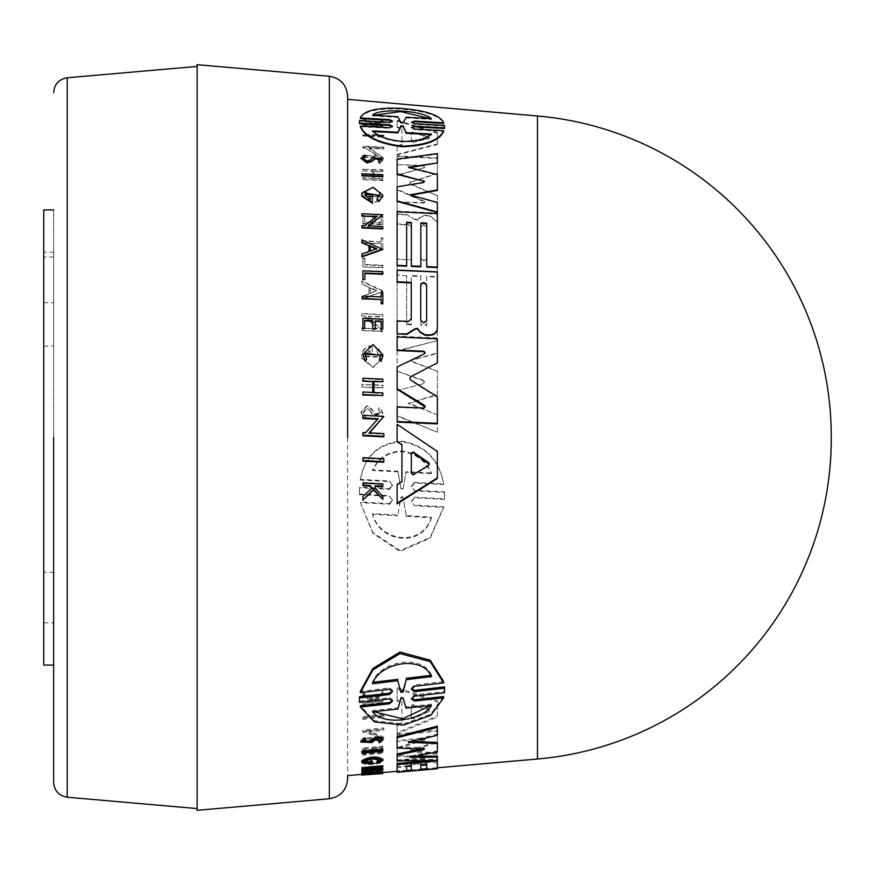 <?xml version="1.0" encoding="UTF-8"?>
<svg xmlns="http://www.w3.org/2000/svg" width="875" height="875" viewBox="0 0 875 875"><rect width="100%" height="100%" fill="white"/><g stroke="black" fill="none" stroke-linecap="round" stroke-linejoin="round"><path stroke-width="0.66" stroke-dasharray="4.38 3.28" d="M347.648 437.5L347.648 775.633M53.648 437.5L53.648 782.436L53.648 437.5M362.895 457.702L362.895 458.303L383.841 459.408L383.841 462.23M362.895 461.114L362.895 460.523M364.864 273L364.864 279.858M362.895 270.812L382.812 272.18L382.812 274.28M362.895 296.122L381.128 297.423M381.128 292.48L382.812 293.048L382.812 303.855M379.356 360.27L380.953 354.977M364.952 354.244L366.702 359.888M362.895 354.67L373.067 345.078L383.009 355.578M362.895 496.541L371.788 488.064M362.895 485.702L362.895 485.078M362.895 482.847L362.895 483.481L382.812 484.586L382.812 486.817M375.123 488.786L382.812 497.088L382.812 499.986M362.895 500.172L362.895 499.516M364.656 320.403L364.656 328.727M362.895 318.27L382.812 319.659L382.812 329.536M375.189 320.873L375.189 329.197M362.895 381.227L362.895 378.744L382.812 379.673L382.812 382.156M373.942 393.05L382.812 393.466L382.812 396.014M362.895 391.989L372.761 392.995M362.895 432.545L362.895 433.114L365.619 433.256L378.066 418.72M362.895 418.534L362.895 417.977M362.895 415.341L383.841 416.916M369.589 432.884L369.108 433.431L383.841 434.175L383.841 436.866M362.895 435.816L362.895 435.236M401.931 482.114L397.119 485.067L397.119 484.433M397.119 441.689L397.119 441.109M397.119 424.331L437.369 452.025L437.369 478.483M397.119 503.869L397.119 503.202M361.867 196.306L361.867 193.419L373.177 187.841L382.889 195.814M376.884 199.719L379.652 195.147M364.919 194.48L370.191 200.375M370.191 196.372L372.291 196.984L372.291 203.077M363.18 158.441L366.92 161.525L370.005 160.661L373.264 157.894L382.812 160.223M378.492 161.722L380.341 159.556M360.905 158.878L365.006 155.553L365.728 156.909M361.867 173.731L382.812 175.252L382.812 176.827M397.119 211.816L437.369 214.134L437.369 267.575M420.831 222.852L420.831 266.853M406.634 222.217L406.634 266.23M410.725 195.212L437.369 202.934L437.369 212.483M397.119 211.695L437.369 213.511L437.369 195.803L410.692 184.363L409.741 183.214L410.692 182.164L437.369 173.688L437.369 158.517L397.173 156.45L397.13 164.631L423.828 165.977L424.452 167.617L397.13 175.602L397.13 189.853L425.173 202.191L423.828 203.109L397.119 201.895L397.119 211.695L397.119 200.867M397.119 186.856L423.38 182.995L424.419 182.087L423.38 181.07M397.119 159.152L397.119 159.709L437.369 154.142L437.369 163.494M409.73 167.584L408.373 167.792L437.369 175.153L437.369 190.455M359.417 122.456L359.505 121.22L389.473 122.938L392.536 121.767L392.536 121.111M360.347 118.573C363.814 111.322 377.038 108.15 400.028 109.047C425.513 111.048 440.059 115.85 443.658 123.462M411.469 122.205L414.531 124.37L444.5 126.109L444.588 127.302M411.458 127.433L414.542 129.697L443.658 131.316M360.347 126.7L389.452 128.308L392.547 126.372M361.867 225.597L364.591 226.22L376.403 216.727M361.867 213.752L382.812 215.195M368.703 225.903L382.812 227.03L382.812 228.878M361.867 242.736L361.867 240.341L382.791 249.495M361.867 256.966L361.867 254.494L369.02 251.934M397.119 282.286L397.119 321.42L408.417 321.923L411.25 319.364M397.119 265.814L397.119 270.605L437.369 272.366L437.369 328.191M397.13 366.964L424.452 354.298L425.152 352.877M397.119 336.984L437.369 339.303L437.369 363.42M410.692 377.212L409.741 378.842L410.692 380.57L437.369 397.327L437.369 423.894M397.13 407.422L423.828 408.614L425.152 406.93M392.547 701.083L392.547 699.825L389.452 697.703L359.505 701.072L359.428 699.541M392.536 691.567L392.536 690.255L389.473 687.925L360.347 691.316M443.658 681.548L414.542 684.983L411.469 688.056L411.469 689.369M444.588 689.205L444.511 691.48L414.542 694.87L411.458 697.703L411.458 698.972M443.658 696.555L430.806 714.131L403.594 723.931L374.511 720.748L360.347 705.775M382.812 749.219L382.812 750.138L361.867 752.095L361.867 751.188M382.812 739.036L379.367 741.705L378.492 740.764L380.341 739.277L374.948 739.003L371.93 741.475L360.916 740.95M365.728 738.73L363.18 740.72L363.18 741.825M382.791 771.684L361.867 774.091L369.02 773.139L361.867 772.658M371.842 768.217L377.038 766.741L361.867 767.627M382.812 765.756L368.08 769.814L373.953 769.289M382.812 768.502L361.867 770.361M372.291 760.922L372.291 763.142L361.867 761.786L361.867 762.814M361.867 761.677L361.867 760.638M382.889 759.303L378.908 761.95L376.884 761.458M379.422 760.134L379.652 759.598C374.653 757.225 369.742 757.673 364.919 760.944L364.919 761.972M370.191 762.147L370.191 761.108M420.831 770.175L420.831 769.18L411.359 770.011L411.359 771.006M411.359 764.816L411.359 765.822L411.359 764.816L406.634 765.242L406.634 766.248L406.634 765.242M406.634 771.411L406.634 770.427L397.119 771.258L406.634 770.47M397.119 764.509L397.119 763.492M430.117 760.528L437.369 759.883L437.369 767.725L426.738 768.666L437.369 767.78L437.369 762.059L429.538 761.195L417.528 763.525L406.459 763.263L397.119 764.094L397.119 766.577L411.25 765.789L411.25 769.792L397.119 771.039L397.119 772.297M426.738 763.448L426.738 764.455L426.738 763.448L420.831 763.973L420.831 764.98L420.831 763.973M397.119 737.789L397.119 736.684M437.369 726.13L437.369 734.202L408.373 741.223L412.245 741.409M437.369 742.438L437.369 750.859L409.566 756.208L415.078 756.208M437.369 756.142L437.369 759.38L397.119 759.894L397.119 760.922M397.119 755.038L397.119 753.998M423.336 748.727L424.419 748.092L423.38 747.666L397.119 746.966L397.119 748.037M382.812 772.548L361.867 774.386M411.359 770.055L420.831 769.223M425.173 738.402L424.452 740.108L425.173 739.495L423.828 739.003L423.828 737.909L425.173 738.402L425.173 739.495M425.173 757.181L423.828 757.663L423.828 758.691L425.173 758.209L424.452 757.947L424.452 756.919L425.173 757.181L425.173 758.209M424.419 748.092L424.419 749.153M379.652 759.598L379.652 760.627M378.908 761.95L378.908 762.978M380.341 739.277L380.341 740.381M379.367 741.705L379.367 742.798M380.953 759.992C375.714 763.263 370.387 763.744 364.952 761.447L366.702 759.839L366.702 760.878L364.952 762.475C370.377 764.772 375.703 764.28 380.953 761.02L379.356 759.773L379.356 758.734L380.953 759.992L380.953 761.02M364.952 761.447L364.952 762.475M366.702 759.839L365.094 759.598L362.895 761.633C362.206 765.188 383.906 763.175 383.009 759.806L383.009 760.834L380.997 759.248L379.356 759.773M362.895 761.633L362.895 762.661C362.206 766.216 383.906 764.203 383.009 760.834M383.009 759.806L380.997 758.209L380.997 759.248M444.511 691.48L444.511 692.77M397.119 270.605L437.369 272.366L437.369 222.25L429.538 215.895L424.955 215.698L420.098 217.514L417.528 220.128L414.892 219.537L406.459 214.375L397.119 213.959L397.119 223.989L408.417 224.492L411.25 227.336L411.25 259.798L397.119 259.186L411.25 259.798M414.892 219.537L406.459 214.375M365.006 155.553L365.006 154.995M366.92 406.339L360.905 412.672L365.006 419.223L360.905 412.125L366.92 405.792L371.93 408.964L374.948 414.116L380.33 412.573L378.492 409.467L380.33 413.12L374.948 414.673L371.93 409.511L366.92 406.339M365.006 419.223L365.728 416.861L363.18 412.781L366.92 408.833L370.005 410.747L366.92 408.286L363.18 412.234L365.728 416.303L365.006 418.666M402.008 441.656C378.645 443.494 364.755 456.291 360.347 480.025L360.347 479.402L389.452 480.998L392.547 485.669L389.452 489.398L359.505 487.714L359.505 494.627L389.473 496.344L392.536 500.478L389.473 504.306L360.347 502.6L372.87 533.258L400.028 551.414L430.216 538.125L443.658 507.489L414.542 505.772L411.469 501.583L414.531 497.777L444.5 499.505L444.511 492.516L414.542 490.809L411.458 486.73L414.542 483.011L443.658 484.63C439.556 460.425 425.677 446.097 402.008 441.656M443.658 484.63L443.658 483.995C439.545 459.812 425.666 445.506 402.008 441.077C378.656 442.903 364.766 455.678 360.347 479.402M414.553 483.011L414.553 482.388L443.658 483.995M414.542 497.777L411.469 500.927L414.531 505.772M428.717 711.627L429.373 710.795L428.717 710.095L413.175 705.841L411.337 706.858L411.337 718.2L413.175 718.714L428.717 711.627L428.717 710.423L413.175 717.544L411.337 717.019L411.337 718.2M411.337 706.858L411.337 705.622L413.175 704.605L428.717 708.892L429.373 710.795M429.373 709.592L428.717 710.423M426.628 320.808L423.664 323.488L420.711 320.042M400.805 122.445L402.008 123.659L403.211 122.577M373.286 131.512L372.564 131.48C378.656 137.222 388.467 140.722 402.008 141.98C415.822 142.045 425.633 139.606 431.452 134.662L431.452 134.05M420.711 257.644L420.711 227.139L423.664 224.952L426.628 227.402L423.664 224.448L420.711 226.636L420.711 257.644C422.68 260.958 424.659 261.045 426.628 257.906L426.628 226.898M413.175 131.994L411.337 132.442L411.337 141.116L413.175 141.816L428.717 138.195L428.717 137.036L413.175 131.994L413.175 132.617L428.717 137.648L428.717 138.797L413.175 142.406L411.337 141.116M411.337 132.442L411.337 133.066L413.175 132.617M411.337 473.812L413.175 475.278L428.717 465.97L429.373 464.056M403.211 497.908L402.008 496.409L400.805 497.777L397.83 515.091L372.564 513.57C379.159 541.789 422.231 547.859 431.452 517.125L406.175 515.594L403.211 497.908L402.008 497.055L400.805 498.422L397.83 515.091M397.939 471.231L397.939 471.844L372.564 470.477C378.656 458.172 388.467 451.894 402.008 451.653C415.822 453.48 425.633 460.819 431.452 473.659L431.452 473.036C425.644 460.217 415.822 452.889 402.008 451.062C388.522 451.27 378.711 457.537 372.564 469.864L397.939 471.231L400.947 488.556L401.866 489.42L403.167 488.327L406.077 471.669L431.452 473.036M197.138 66.412L197.138 808.587L197.138 66.412M53.648 209.902L53.648 665.098L53.648 209.902M43.75 572.272L43.75 622.792L43.75 572.272L53.648 572.272L53.648 622.792L53.648 572.272M43.75 622.792L53.648 622.792M43.75 252.208L43.75 302.728L43.75 252.208L53.648 252.208L53.648 302.728L53.648 252.208M43.75 302.728L53.648 302.728M43.75 257.009L43.75 346.073L43.75 257.009L53.648 257.009L53.648 346.073L53.648 257.009M43.75 346.073L53.648 346.073M424.452 739.014L397.13 747.677L397.13 755.158L424.452 756.919M423.828 757.663L397.119 760.08L397.119 763.306L437.369 759.697L437.369 753.277L409.741 750.433L409.741 751.494L410.692 751.975L410.692 749.766L437.369 741.486L437.369 730.089L397.173 733.983L397.13 740.436L423.828 737.909M401.931 701.312L401.931 722.433L397.119 724.467L397.119 732.681L437.369 715.991L437.369 700.831L397.119 687.63L397.119 699.847L401.931 701.312L401.931 723.592L397.119 725.616L397.119 724.467M362.895 731.347L365.619 731.073L378.066 736.706L362.895 738.194L362.895 739.386L383.841 737.33L369.108 730.723L383.841 729.236L383.841 727.902L362.895 730.013L362.895 732.484L365.619 732.211L378.066 737.822L378.066 736.706M382.812 752.227L382.812 751.352L373.942 752.183L373.942 748.005L382.812 747.163L382.812 746.178L362.895 748.07L362.895 749.055L372.761 748.114L372.761 752.292L362.895 753.211L362.895 754.086L382.812 752.227L382.812 753.288L382.812 752.412L373.942 753.244L373.942 752.183M372.75 767.069L372.75 768.578L364.656 769.3L364.656 767.791L362.895 767.955L362.895 769.814L382.812 768.042L382.812 766.172L381.128 766.325L381.128 767.834L375.189 768.359L375.189 766.85L372.75 767.069L372.75 768.086L375.189 767.867L375.189 769.366L381.128 768.841L381.128 767.331L382.812 767.189L382.812 769.059L382.812 768.042M362.895 694.706L372.105 699.672L369.95 701.28L362.895 702.067L362.895 703.456L382.812 701.247L382.812 699.847L375.123 700.7L375.123 699.191L382.812 693.252L382.812 691.327L373.494 698.611L362.895 692.748L362.895 696.008L362.895 694.05L373.494 699.891L382.812 692.639L382.812 694.553L375.123 700.47L375.123 701.969L382.812 701.116L382.812 702.505L382.812 701.247M380.997 758.209L379.356 758.734M362.895 772.647L382.812 771.542L382.812 770.405L362.895 772.647L362.895 773.872L381.128 772.264L381.128 771.269M362.895 718.222L383.841 716.012L383.841 714.438L362.895 716.647L362.895 719.414L383.841 717.205L383.841 714.438M397.13 164.631L423.828 165.43L424.452 167.07L425.173 166.348L424.452 167.617L397.13 175.066L397.13 189.328L424.452 201.283M406.459 214.889L397.119 214.463L397.119 224.492L408.417 224.995M397.119 146.344L397.119 154.93L437.369 144.484L437.369 133.197L397.119 121.002L397.119 127.586L401.931 129.073L401.931 145.141L397.119 146.344L397.119 145.775L397.119 154.372L437.369 143.894L437.369 144.484M383.841 158.255L369.108 148.356L383.841 149.089L383.841 147.733L362.895 146.672L362.895 148.039L365.619 148.181L378.066 156.516L362.895 155.772L362.895 157.227L383.841 158.255L369.108 147.777L383.841 148.52L383.841 149.089M382.812 171.861L382.812 170.308L362.895 169.367L362.895 170.92L372.761 171.391L372.761 178.522L362.895 178.062L362.895 179.67L382.812 180.6L382.812 178.992L373.942 178.577L373.942 171.445L382.812 171.861L382.812 169.772L362.895 169.367M382.812 122.172L382.812 121.177L373.494 123.987L362.895 119.58L362.895 120.597L372.105 124.425L369.95 125.114L362.895 124.72L362.895 125.562L382.812 126.667L382.812 125.836L375.123 125.409L375.123 124.523L382.812 122.172L382.812 121.516L375.123 123.889L375.123 124.775L382.812 125.202L382.812 126.667M366.702 192.773L365.094 191.789L362.895 196.197L373.067 204.028L383.009 197.116L380.997 192.686L379.356 193.495L380.953 197.017L364.952 196.295L366.702 192.773L365.094 191.264L362.895 195.683L373.067 203.514L383.009 196.602L380.997 192.686M382.812 247.909L382.812 238.241L381.128 238.164L381.128 241.872L362.895 241.073L362.895 243.009L381.128 243.808L381.128 247.844L382.812 247.909L381.128 247.341L381.128 243.808M382.812 265.705L364.864 264.917L364.864 258.738L362.895 258.65L362.895 266.897L382.812 267.772L382.812 265.202L364.864 264.414L364.864 258.738M383.841 137.08L383.841 135.844L362.895 134.728L362.895 135.975L383.841 137.08L383.841 135.242L362.895 134.137L362.895 134.728M397.119 391.136L397.119 416.117L437.369 432.228L437.369 414.805L408.373 403.473L437.369 394.909L437.369 371.186L409.566 360.872L437.369 353.413L437.369 340.637L397.119 351.214L397.119 371.131L423.38 380.789L424.419 382.32L423.38 383.764L397.119 390.6L397.119 415.559L437.369 432.228M397.119 333.933L397.119 336.689L437.369 338.494L437.369 277.189L426.738 276.73L426.738 325.434L420.831 325.172L420.831 276.467L411.359 276.052L411.359 324.756L406.634 324.538L406.634 275.844L397.119 274.936L397.119 336.175L437.369 337.98L437.369 276.697L426.738 276.227L426.738 324.931L420.831 324.669L420.831 275.975L411.359 275.559L411.359 324.756M372.291 346.27C366.712 346.434 363.234 349.158 361.867 354.408L361.867 358.444L373.177 367.719L382.889 357.383L378.908 348.884L376.884 351.323L379.652 357.23L364.919 356.562L370.191 349.716L370.191 354.495L372.291 354.594L372.291 345.756L372.291 354.08L370.191 353.981L370.191 349.202L364.919 356.048L379.652 356.716L376.884 351.323M364.591 316.159L377.038 329.011L361.867 328.333L361.867 330.619L382.812 331.548L368.08 316.312L382.812 316.969L382.812 314.748L361.867 313.83L361.867 316.039L364.591 315.656L377.038 328.497L361.867 328.333M361.867 296.822L361.867 299.502L382.791 291.32L361.867 281.444L361.867 284.058L369.02 287.427L369.02 294.022L361.867 296.33L361.867 299.009L382.791 291.32M370.005 410.747L373.264 416.106L382.812 413.241L379.367 407.641L378.492 410.014M382.812 388.03L382.812 385.547L361.867 384.562L361.867 387.045L382.812 388.03L382.812 385.011L361.867 384.562M360.347 480.025L389.452 481.622M364.656 215.983L362.895 215.906L362.895 223.902L382.812 224.788L382.812 216.792L381.128 216.716L381.128 223.027L375.189 222.764L375.189 216.453L372.75 216.344L372.75 222.655L364.656 222.294L364.656 215.48L364.656 221.791L372.75 222.152L372.75 215.841L375.189 215.95L375.189 222.261L381.128 222.523L381.128 216.213L382.812 216.289L382.812 224.788M397.13 755.158L397.13 756.197L424.452 757.947M397.13 747.677L397.13 756.197M424.452 740.108L397.13 748.748M397.13 740.436L397.13 741.541L423.828 739.003M397.173 733.983L397.13 741.541M437.369 730.089L437.369 731.205L397.173 735.098M437.369 741.486L437.369 731.205M410.692 749.766L410.692 750.827L437.369 742.569M410.692 750.827L410.692 751.975L437.369 754.316L437.369 753.277M437.369 759.697L437.369 754.316M397.119 763.306L397.119 764.323L437.369 760.714M397.119 760.08L397.119 764.323M423.828 758.691L397.119 761.108M409.566 756.208L409.566 757.236M437.369 750.859L437.369 751.909M408.373 741.223L408.373 742.317M437.369 734.202L437.369 735.306M397.119 766.577L397.119 765.111L406.459 764.28L417.528 764.542L429.538 762.202L437.369 763.077L437.369 762.059M397.119 764.094L397.119 765.111M406.459 763.263L406.459 764.28M414.892 763.645L414.892 764.652M424.955 761.6L424.955 762.617M437.369 767.78L437.369 763.077M411.25 769.792L411.25 770.788L397.119 772.034M411.25 765.789L411.25 770.788M411.25 766.795L408.417 766.577L408.417 765.57M397.119 767.583L408.417 766.577M426.738 768.666L426.738 769.65M437.369 767.725L437.369 768.72M397.119 771.258L397.119 772.253M401.931 722.433L401.931 723.592M397.119 699.847L397.119 701.116L401.931 702.57M397.119 687.63L397.119 701.116M437.369 700.831L437.369 702.078L397.119 688.953M437.369 715.991L437.369 702.078M397.119 732.681L397.119 733.808L437.369 717.172M397.119 725.616L397.119 733.808M372.291 763.142L372.291 764.17M365.619 731.073L365.619 732.211M362.895 730.013L362.895 732.484M383.841 727.902L383.841 729.05L362.895 731.161M369.108 730.723L369.108 731.861L383.841 730.384M383.841 737.33L383.841 738.445L369.108 731.861M362.895 739.386L362.895 740.491L383.841 738.445M362.895 738.194L362.895 740.491M378.066 737.822L362.895 739.309M361.867 769.103L361.867 768.097M377.038 766.741L377.038 767.758M361.867 770.722L361.867 771.728M382.812 768.863L382.812 769.869M368.08 769.814L368.08 770.82M361.867 772.942L361.867 773.938M361.867 774.091L361.867 775.086M382.812 751.352L382.812 752.412M362.895 754.086L362.895 755.136L382.812 753.288M362.895 753.211L362.895 755.136M372.761 752.292L372.761 753.353L362.895 754.272M372.761 748.114L372.761 753.353M362.895 749.055L362.895 750.127L372.761 749.186M362.895 748.07L362.895 750.127M382.812 746.178L382.812 747.25L362.895 749.142M373.942 748.005L373.942 749.077L382.812 748.234M373.942 753.244L373.942 749.077M364.656 769.3L364.656 770.306L372.75 769.584L372.75 768.086M372.75 768.578L372.75 769.584M375.189 766.85L375.189 767.867M375.189 768.359L375.189 769.366M381.128 767.834L381.128 768.841M381.128 766.325L381.128 767.331M382.812 766.172L382.812 767.189M362.895 769.814L362.895 770.82L382.812 769.059M362.895 767.955L362.895 770.82M364.656 767.791L364.656 768.808L362.895 768.961M364.656 770.306L364.656 768.808M369.95 701.28L369.95 702.548L372.105 700.941L362.895 696.008M372.105 699.672L372.105 700.941M362.895 692.748L362.895 694.05M373.494 698.611L373.494 699.891M382.812 691.327L382.812 692.639M382.812 693.252L382.812 694.553M375.123 699.191L375.123 700.47M375.123 700.7L375.123 701.969M382.812 699.847L382.812 701.116M362.895 703.456L362.895 704.714L382.812 702.505M362.895 702.067L362.895 704.714M369.95 702.548L362.895 703.336M365.094 759.598L365.094 760.638L366.702 760.878M365.094 760.638L362.895 762.661M362.895 772.877L362.895 773.872M381.128 771.039L381.128 772.045L362.895 773.642M381.128 770.558L381.128 772.045M382.812 770.405L382.812 771.411L381.128 771.553M381.128 771.684L381.128 772.68L382.812 772.538L382.812 773.511L364.864 775.086L362.895 775.075L362.895 774.08M364.864 773.905L364.864 774.9M364.864 774.091L364.864 775.086M362.895 774.287L362.895 774.977M361.867 753.167L361.867 752.095M382.812 750.138L382.812 751.198M383.841 716.012L383.841 717.205M362.895 716.647L362.895 719.414M383.841 715.63L362.895 717.85M359.505 701.072L359.505 702.341M397.119 258.683L397.119 270.102L437.369 272.366L437.369 221.747L429.538 215.392L424.955 215.184L420.098 217.011L417.528 220.128M359.505 120.575L359.505 121.22M444.5 126.109L444.5 125.453M408.373 167.792L408.373 167.245M437.369 154.142L437.369 153.573M397.119 201.895L423.828 202.595L425.141 201.895L424.452 200.769M397.173 156.45L397.13 164.084M437.369 158.517L437.369 157.959L397.173 155.881M437.369 173.688L437.369 157.959M410.692 182.164L437.369 173.141M410.692 181.639L409.741 182.689L410.692 184.363M437.369 195.803L410.692 183.838M437.369 213.511L437.369 195.278M397.119 211.192L437.369 212.997M411.25 227.336L411.25 259.306M411.25 226.833L408.417 224.492M414.892 219.034L417.528 219.614M397.119 154.93L397.119 154.372M401.931 145.141L401.931 144.561L397.119 145.775M401.931 129.073L401.931 144.561M397.119 127.586L397.119 126.952L401.931 128.45M397.119 121.002L397.119 126.952M437.369 133.197L437.369 132.573L397.119 120.345M437.369 143.894L437.369 132.573M369.108 148.356L369.108 147.777M362.895 157.227L383.841 157.697M362.895 155.772L362.895 156.68M378.066 156.516L378.066 155.958L362.895 155.214M365.619 148.181L378.066 155.958M362.895 148.039L362.895 147.47L365.619 147.602M362.895 146.672L362.895 147.47M383.841 147.733L383.841 147.153L362.895 146.103M383.841 148.52L383.841 147.153M373.942 171.445L382.812 171.325M373.942 178.577L373.942 170.909M382.812 178.992L373.942 178.052M382.812 180.6L382.812 178.456M362.895 179.67L382.812 180.075M362.895 178.062L362.895 179.145M372.761 178.522L362.895 177.527M372.761 171.391L372.761 177.997M362.895 170.92L372.761 170.855M362.895 168.82L362.895 170.384M373.494 123.987L373.494 123.353L382.812 120.52L382.812 121.516M382.812 121.177L382.812 120.52M375.123 124.523L375.123 123.889M375.123 125.409L375.123 124.775M382.812 125.836L382.812 125.202M362.895 125.562L362.895 124.939L382.812 126.044M369.95 125.114L369.95 124.48L362.895 124.097M372.105 124.425L372.105 123.791L369.95 124.48M362.895 120.597L362.895 119.941L372.105 123.791M373.494 123.353L362.895 118.923M366.702 192.259L364.952 195.781L380.953 196.503L379.356 193.495M380.997 192.172L379.356 192.981M381.128 238.164L382.812 237.738L382.812 247.417M362.895 243.009L381.128 243.305M362.895 241.073L362.895 242.506M381.128 241.872L362.895 240.57M381.128 237.661L381.128 241.369M382.812 267.772L382.812 265.202M362.895 266.897L382.812 267.28M362.895 258.65L362.895 266.405M364.864 258.234L362.895 258.158M383.841 135.844L383.841 135.242M362.895 135.975L362.895 135.384L383.841 136.489M362.895 134.137L362.895 135.384M437.369 452.025L437.369 451.434M365.619 433.256L365.619 432.688M383.841 434.175L383.841 433.595M369.108 433.431L369.108 432.863M372.105 488.403L372.105 487.769M382.812 497.088L382.812 496.431M375.123 486.391L375.123 485.756M382.812 484.586L382.812 483.952M383.841 459.408L383.841 458.806M397.119 416.117L397.119 415.559M423.38 383.764L397.119 390.6M423.38 383.228L424.419 381.795L423.38 380.789M397.119 371.131L423.38 380.264M397.119 351.214L397.119 370.606M437.369 340.637L397.119 350.7M437.369 353.413L437.369 340.123M409.566 360.872L437.369 352.898M437.369 371.186L409.566 360.358M437.369 394.909L437.369 370.661M408.373 403.473L437.369 394.373M437.369 414.805L408.373 402.938M437.369 431.659L437.369 414.247M406.634 275.844L397.119 274.936M406.634 324.538L406.634 275.352M411.359 324.242L406.634 324.034M361.867 358.444L361.867 353.894C363.234 348.644 366.702 345.931 372.291 345.756M378.908 348.884L376.884 350.809M361.867 357.93L373.177 367.194L382.889 356.869L378.908 348.37M361.867 316.039L364.591 315.656M361.867 313.83L361.867 315.536M382.812 314.748L361.867 313.327M382.812 316.969L382.812 314.256M368.08 316.312L382.812 316.466M382.812 331.548L368.08 315.809M361.867 330.619L382.812 331.045M361.867 327.819L361.867 330.105M369.02 294.022L361.867 296.33M369.02 287.427L369.02 293.53M361.867 284.058L369.02 286.923M361.867 281.444L361.867 283.555M382.791 290.828L361.867 280.952M365.728 416.303L365.728 416.861M379.367 407.641L378.492 409.467M370.005 410.2L373.264 415.548L382.812 412.694L379.367 407.094M361.867 387.045L382.812 387.494M361.867 384.027L361.867 386.509M359.505 494.627L359.505 487.714M389.452 489.398L389.452 488.764L359.505 487.08M389.452 488.764L392.547 485.034L389.452 480.998M414.542 482.388L411.458 486.095L414.542 490.809M444.511 492.516L444.511 491.87L414.542 490.175M444.5 499.505L444.511 491.87M414.542 497.131L444.5 498.848M443.658 507.489L443.658 506.822L414.542 505.105M360.347 502.6L372.881 532.547L400.039 550.648L430.205 537.414L443.658 506.822M389.473 504.306L389.473 503.639L360.347 501.944M389.473 503.639L392.536 499.822L389.473 496.344M359.505 493.981L389.473 495.688M362.895 223.902L362.895 215.403L364.656 215.48M362.895 223.398L382.812 224.284M426.628 765.308L420.711 765.833L420.711 769.858L426.628 769.333L426.628 764.302L426.628 769.333M428.717 138.195L428.717 137.036L428.717 138.195M376.666 290.555L370.234 287.503L370.234 293.059L376.666 290.555L370.234 293.552L370.234 287.503M197.138 810.316L197.138 64.684M420.711 769.858L420.711 765.833M420.711 764.827L426.628 764.302M426.628 768.337L420.711 768.863M411.337 717.019L411.337 705.622M370.234 773.544L370.234 772.548L370.234 773.544M370.234 772.997L376.666 772.22L376.666 773.216M376.666 772.22L370.234 772.548M372.564 683.736L372.564 682.38L373.45 682.27M430.577 675.358L431.452 675.248L431.452 676.627M431.452 675.248C422.253 652.98 379.137 661.281 372.564 682.38M397.939 709.034L397.939 707.809L372.564 710.555L372.564 711.78M403.189 698.337L406.077 706.934L431.452 704.178L431.452 705.414M406.077 706.934L406.077 708.159M403.189 697.058L400.827 697.331L400.827 698.6M397.939 707.809L400.827 697.331M420.711 284.998L420.711 320.545M370.234 251.508L376.666 248.73M376.666 249.222L376.042 248.948M372.564 115.194L372.564 115.872L397.83 117.403L397.83 116.714M400.805 123.091L397.83 117.403M406.175 117.217L403.211 123.233M406.175 117.906L431.452 119.438L431.452 118.748M431.452 119.438L430.314 118.683M373.636 115.259L372.564 115.872M372.564 131.48L372.564 130.867M431.452 134.662L430.697 134.619M426.628 227.402L426.628 257.906M426.628 258.409C424.659 261.538 422.691 261.45 420.711 258.147M411.337 141.706L411.337 133.066M411.337 453.775L411.337 453.184M370.234 287.995L376.666 291.047M372.564 513.57L372.564 514.248L397.83 515.769M406.175 515.594L403.211 498.564M406.175 516.272L431.452 517.814L431.452 517.125M431.452 517.814C422.253 548.603 379.137 542.533 372.564 514.248M372.564 470.477L372.564 469.864M431.452 473.659L406.077 472.281L406.077 471.669M403.189 488.108L406.077 472.281M403.189 488.753L400.827 488.622L400.827 487.977M397.939 471.844L400.827 488.622M43.75 665.098L43.75 209.902M329.339 798.744L329.339 76.256M67.2 797.223L67.2 77.777M423.38 747.666L423.38 748.716M374.948 739.003L374.948 740.108M389.452 697.703L389.452 698.983M389.473 687.925L389.473 689.248M414.553 129.697L414.553 129.073M414.542 124.37L414.542 123.725M370.005 160.661L370.005 160.114M413.175 475.278L413.175 474.666M537.48 759.008L537.48 115.992M417.528 764.542L417.528 763.525M420.098 762.595L420.098 763.612M429.538 761.195L429.538 762.202M371.93 741.475L371.93 742.569M414.542 696.15L414.542 694.87M414.542 686.317L414.542 684.983M423.828 408.067L423.828 408.614M389.452 127.684L389.452 128.308M389.473 122.292L389.473 122.938M423.828 165.43L423.828 165.977M373.264 157.894L373.264 157.347M371.93 409.511L371.93 408.964M374.948 414.673L374.948 414.116M373.264 416.106L373.264 415.548M413.175 704.605L413.175 705.841M428.717 708.892L428.717 710.095M413.175 717.544L413.175 718.714M413.175 142.406L413.175 141.816M428.717 465.97L428.717 465.358M400.805 497.777L400.805 498.422M360.905 412.672L360.905 412.125M411.469 501.583L411.469 500.927M831.25 438.605L831.25 436.395M425.173 407.203L425.173 406.656M380.341 413.12L380.341 412.573M382.812 413.241L382.812 412.694M363.18 412.781L363.18 412.234M359.417 491.138L359.417 490.503M392.547 485.669L392.547 485.034M411.458 486.73L411.458 486.095M444.588 495.994L444.588 495.337M392.536 500.478L392.536 499.822M429.373 138.25L429.373 137.648"/><path stroke-width="1.31" d="M347.648 437.5L347.648 96.239L347.648 437.5M53.648 437.5L53.648 782.436L53.648 437.5M537.48 115.992L537.48 759.008A321.606 321.606 0 0 0 831.25 438.605A321.606 321.606 0 0 0 831.25 437.5A321.606 321.606 0 0 0 831.25 436.395A321.606 321.606 0 0 0 537.48 115.992L347.648 99.367M383.841 461.628L362.895 460.523L362.895 457.702L383.841 458.806L383.841 462.23L362.895 461.114L362.895 458.303M362.895 279.77L364.864 279.366L362.895 279.77L362.895 271.316M362.895 279.278L362.895 270.812L382.812 271.688L382.812 274.28L364.864 273.492M362.895 298.78L362.895 296.122L381.128 296.92L381.128 292.48L382.812 292.545L382.812 303.855L381.128 303.778L381.128 299.589L362.895 298.78L362.895 296.625M381.128 296.92L381.128 292.972M380.942 355.239L365.094 353.281M365.094 361.113L366.702 359.363L365.094 361.113L362.895 354.156L373.067 344.575L383.009 355.064L380.997 361.08L379.356 359.745L380.997 361.08M383.009 355.064L380.997 361.594M372.105 488.403L369.95 486.095L362.895 485.702L362.895 483.481M382.812 486.183L382.812 486.817L375.123 486.391L375.123 488.152L375.123 485.756L382.812 486.183L382.812 483.952L362.895 482.847L362.895 485.078L369.95 485.472L372.105 487.769L362.895 496.541L362.895 499.516L362.895 497.197M382.812 499.341L373.494 489.891L362.895 500.172L373.494 489.256L382.812 499.341L382.812 496.431L375.123 488.152M362.895 318.784L362.895 328.65L364.656 328.727L364.656 320.403L372.75 320.764L372.75 328.573L375.189 329.197L372.75 329.087L372.75 321.267L364.656 320.906M375.189 328.683L375.189 320.873L381.128 321.136L381.128 328.956L382.812 329.033L381.128 329.459L381.128 321.639L375.189 321.377M373.942 392.514L373.942 381.216L382.812 381.631L373.942 381.741L373.942 392.514L382.812 392.93L382.812 395.478L362.895 394.527L362.895 392.525M382.812 395.478L362.895 395.062L362.895 391.989L372.761 392.459L372.761 381.686L362.895 381.227L362.895 378.219L382.812 379.137L382.812 381.631M378.066 419.278L362.895 418.534L362.895 415.887M383.841 416.358L369.108 432.863L383.841 433.595L383.841 436.866L362.895 435.816L362.895 432.545L365.619 432.688L378.066 418.72L362.895 417.977L362.895 415.341L383.841 416.358L369.108 433.431M383.841 436.297L362.895 435.236L362.895 433.114M401.931 444.927L397.119 441.109L397.119 424.331L437.369 451.434L437.369 478.483L397.119 503.869L397.119 484.433L401.931 481.491L401.931 444.927L397.119 441.689L397.119 424.889M437.369 477.859L397.119 503.202L397.119 485.067M370.191 199.861L370.191 196.372L372.291 196.47L372.291 203.077L361.867 196.306L361.867 192.905L373.177 187.316L382.889 195.3L378.908 201.666L376.884 199.205L379.652 195.147L364.919 194.48L370.191 199.861L370.191 196.886M379.641 195.42L365.433 193.08M365.728 156.352L363.18 158.441L366.92 160.978L370.005 160.114L373.264 157.347L382.812 159.677L379.367 163.155L378.492 161.175L380.33 159.556L374.948 158.277L371.93 160.967L366.92 162.411L360.905 158.331L365.006 154.995L365.728 156.909L363.836 157.697M380.297 159.83L374.948 158.823L371.93 161.514L366.92 162.958L360.905 158.331M382.812 176.291L361.867 175.306L361.867 173.731L382.812 174.716L382.812 176.827L361.867 175.842L361.867 174.267M397.119 259.186L397.119 211.816L437.369 213.62L437.369 267.575L426.738 267.116L426.738 223.114L420.831 222.852L420.831 266.853L411.359 266.438L411.359 222.425L406.634 222.217L406.634 266.23L397.119 265.814L397.119 212.33M426.738 223.617L420.831 223.355M411.359 222.928L406.634 222.72M409.73 167.584L437.369 162.947L408.373 167.245L437.369 174.617L437.369 190.455L410.725 195.212M437.369 189.93L409.566 194.906L437.369 202.42L437.369 212.483L397.119 201.381L397.119 187.381M437.369 162.947L437.369 153.573L397.119 159.152L397.119 173.873L423.38 181.07L397.119 174.409L397.119 159.709M392.47 126.689L389.452 125.398L359.505 123.714L359.417 121.822L359.505 123.714M392.448 121.439L389.473 120.28L360.347 118.573L360.347 117.917C363.825 110.622 377.059 107.406 400.039 108.281C425.491 110.283 440.037 115.117 443.658 122.795L414.542 121.078L414.542 121.745L411.666 122.413M443.658 122.795L443.658 123.462L414.542 121.745M414.531 121.078L411.469 122.205L414.531 123.725L444.5 125.453L444.511 128.505L414.542 126.809L411.742 127.487M444.511 128.505L444.511 127.87L414.542 126.175L411.458 127.433L414.542 129.062L443.658 130.681L443.658 131.316C439.556 140.766 425.677 145.906 402.008 146.737C378.645 143.642 364.755 136.97 360.347 126.7L360.347 126.077L389.452 127.684L392.547 126.372L389.452 124.764L359.505 123.08M368.08 226.373L382.812 214.692L368.08 225.87L382.812 226.527L382.812 228.878L361.867 227.948L361.867 226.1M377.038 216.748L361.867 216.07L361.867 214.266M382.791 249.495L361.867 256.966L361.867 253.991L369.02 251.442L369.02 245.864L361.867 242.736L361.867 239.838L382.791 249.495M406.459 334.348L397.119 333.933L397.119 321.42L397.119 333.933L406.973 333.878L414.892 328.814L417.528 328.344L420.098 331.877L424.955 334.698L429.538 334.906C434.317 334.633 436.931 332.227 437.369 327.688L437.369 328.191C436.942 332.719 434.328 335.136 429.538 335.409L424.955 335.202L420.098 332.391L417.528 328.847L414.892 329.317L406.973 334.392L406.459 333.845M411.25 282.898L411.25 318.861L411.25 282.898L397.119 282.286L397.119 270.605M425.152 406.93L397.13 389.222L397.13 367.489M425.152 352.877L423.828 351.728L397.119 350.525L397.119 337.498M437.369 362.895L410.692 376.688L409.741 378.317L410.692 380.045L437.369 396.791L437.369 423.336L397.173 421.509L397.13 406.875L423.828 408.067L425.173 406.656L424.452 405.322L397.13 388.686L397.13 366.964L424.452 353.784L425.173 352.625L423.828 351.214L397.119 350.011L397.119 336.984L437.369 338.789L437.369 362.895L410.692 376.688M437.369 423.336L437.369 423.894L397.173 422.078L397.13 406.875M359.428 699.541L359.505 696.642L389.473 693.219L392.262 691.381M359.417 698.895L359.417 700.175L359.505 697.933L389.473 694.52L392.536 691.567L389.473 689.248L360.347 692.639L360.347 691.316L372.87 668.478L400.028 652.028L430.216 660.188L443.658 681.548L443.658 682.894L414.542 686.317L411.469 689.369L414.542 691.644L444.5 688.198L444.511 692.77L414.542 696.15L411.458 698.972L414.553 701.05L443.658 697.812L430.784 715.334L403.583 725.091L374.522 721.93L360.347 707.022L389.452 703.817L389.452 702.57L392.142 701.061M411.567 688.702L414.542 690.342L444.5 686.886L444.588 690.506M411.567 698.327L414.553 699.792L443.658 696.555L443.658 697.812M360.347 707.022L360.347 705.775L389.452 702.57M361.867 752.259L361.867 751.188L382.812 749.219L382.812 751.198L361.867 753.167L361.867 752.259L382.812 750.291M360.916 740.95L365.006 737.723L365.728 739.845L365.006 737.723M363.355 741.256L370.005 741.092L373.264 738.5C377.912 736.302 381.095 736.477 382.812 739.036L382.812 740.141L379.367 742.798L378.492 740.764M361.867 774.955L361.867 772.658L382.791 771.684L382.791 772.68L361.867 775.086L369.02 774.134L362.163 773.927M373.953 769.289L382.812 768.502L382.812 769.869L361.867 771.728L361.867 770.361L371.842 768.217M364.591 770.12L364.591 771.127L377.038 767.758L361.867 769.103L361.867 767.627L382.812 765.756L382.812 766.762L368.08 770.82L382.812 769.508M361.867 761.786L361.867 762.814L372.291 764.17L372.291 761.95L370.191 762.147L370.191 763.438L364.919 761.972C369.731 758.712 374.642 758.264 379.652 760.627L376.884 762.486L376.884 761.458L379.652 759.598M382.889 760.331C376.95 756.919 369.939 757.367 361.867 761.677L361.867 760.638C369.939 756.317 376.95 755.88 382.889 759.303L382.889 760.331L378.908 762.978L376.884 762.486M364.919 760.944L370.191 762.409L370.191 761.108L372.291 760.922L372.291 761.95M411.359 770.011L411.359 765.822L406.634 766.248L406.634 770.427M397.119 771.039L397.119 764.509L437.369 760.9L437.369 768.775L426.738 769.65L426.738 764.455L420.831 764.98L420.831 769.18M406.634 766.248L406.634 771.411L397.119 772.253L397.119 763.492L430.117 760.528M420.831 769.223L426.738 768.709L426.738 764.455M397.119 746.966L397.119 737.789L437.369 727.267L437.369 726.13L397.119 736.684L397.119 748.037L424.419 749.153L423.38 749.766L423.38 748.727L397.119 753.998L397.119 755.038L423.38 749.766M412.245 741.409L437.369 742.438L437.369 751.909L409.566 757.236L437.369 757.17L437.369 760.397L397.119 760.922L397.119 755.038L397.119 759.894M415.078 756.208L437.369 756.142L437.369 757.17M437.369 768.775L397.119 772.297L397.119 771.302L382.791 772.559L382.812 773.544L362.895 774.977M361.867 774.386L347.648 775.633L347.648 778.761C346.686 790.125 340.583 796.786 329.339 798.744L197.138 810.316L197.138 64.684L329.339 76.256L329.339 798.744M406.634 770.47L411.359 770.055M537.48 759.008L437.369 767.78M370.191 762.409L370.191 763.438M365.006 738.839L360.916 742.044L371.93 742.569L374.948 740.108L380.341 740.381L378.492 741.858M359.417 700.175L359.505 702.341L389.452 698.983L392.547 701.083L389.452 703.817M443.658 130.681C439.545 140.175 425.666 145.327 402.008 146.158C378.656 143.073 364.766 136.38 360.347 126.077M426.628 320.305L423.664 322.984L420.711 320.042L420.711 284.998C422.68 281.695 424.659 281.783 426.628 285.261L426.628 320.305L426.628 285.261M403.211 122.577L400.805 122.445L397.83 116.714L372.564 115.194C379.159 107.942 422.231 110.152 431.452 118.748L406.175 117.217L403.211 122.577M431.452 134.05C425.644 139.005 415.822 141.455 402.008 141.389C388.522 140.153 378.711 136.642 372.564 130.867L397.939 132.234L400.827 125.913L403.189 126.055L406.077 132.672L431.452 134.05M413.175 474.666L411.337 473.2L411.337 453.184L413.175 451.97L428.717 462.689L429.373 464.056L428.717 465.358L413.175 474.666M197.138 66.412L67.2 77.777L67.2 797.223L197.138 808.587M53.648 209.902L43.75 209.902L43.75 665.098L53.648 665.098M397.119 275.428L397.119 282.286L397.119 270.102L437.369 271.863L437.369 327.688M437.369 727.267L437.369 735.306L408.373 742.317L437.369 743.509M420.831 764.98L420.831 770.175L411.359 771.006L411.359 765.822M361.867 771.367L364.591 771.127M361.867 768.633L382.812 766.762M361.867 773.653L382.791 772.68M370.005 741.092L370.005 742.186L373.264 739.605C377.912 737.417 381.095 737.592 382.812 740.141M370.005 742.186L363.18 741.825L365.728 739.845M359.505 697.933L359.505 696.642M444.5 686.886L444.5 688.198M360.347 692.639L372.881 669.9L400.039 653.57L430.205 661.642L443.658 682.894M397.173 422.078L397.173 421.509M411.25 318.861L408.417 321.42L397.119 320.917L397.119 333.43M411.25 282.406L397.119 281.783M369.02 245.864L361.867 242.233M369.02 251.442L369.02 245.361M382.791 248.992L361.867 256.462M361.867 216.07L377.038 216.245L364.591 225.717L361.867 225.597L361.867 227.948M382.812 228.375L361.867 227.456M361.867 215.567L361.867 213.752L382.812 214.692M389.473 120.28L389.473 119.612L392.536 121.111L389.473 122.292L359.505 120.575L359.417 121.822M444.588 126.656L444.511 127.87M389.473 119.612L360.347 117.917M423.38 180.545L424.419 181.552L423.38 182.47L397.119 186.856L397.119 200.867L437.369 211.969M406.634 265.738L397.119 265.322M411.359 266.438L411.359 222.425M420.831 266.35L411.359 265.945M426.738 267.116L426.738 223.114M437.369 267.083L426.738 266.613M382.812 159.677L379.367 163.155M379.367 162.608L378.492 161.175M382.889 195.3L378.908 201.666M372.291 202.562L361.867 195.781M378.908 201.152L376.884 199.205M401.931 481.491L401.931 444.347M372.761 381.686L362.895 380.691M372.761 392.459L372.761 381.161M382.812 329.033L382.812 319.156L362.895 318.27L362.895 328.65M364.656 328.212L362.895 328.136M369.95 485.472L369.95 486.095M373.494 489.891L373.494 489.256M366.702 359.363L364.952 354.244L380.953 354.977L379.356 359.745M365.094 360.598L362.895 354.156M381.128 299.589L362.895 298.288M382.812 303.363L381.128 303.286L381.128 299.086M364.864 279.366L364.864 273L382.812 273.787M376.666 773.216L370.234 773.992L376.666 773.216M400.805 692.278L397.83 680.695L372.564 683.736C379.159 662.769 422.231 654.489 431.452 676.627L406.175 679.689L403.211 692.005L400.805 692.278L397.83 680.695M431.452 705.414C422.997 720.814 383.119 726.086 372.564 711.78L397.939 709.034L400.827 698.6L403.189 698.337L406.077 708.159L431.452 705.414M376.666 248.73L370.234 251.005L370.234 245.897L376.666 248.73M372.564 682.38L397.83 679.328M400.805 690.977L403.211 690.703L403.211 692.005M406.175 679.689L403.211 690.703M406.175 678.322L431.452 675.248M373.625 711.659L402.555 718.812L430.194 705.775M426.628 285.753C424.659 282.275 422.691 282.198 420.711 285.491M376.666 249.222L370.234 246.389L370.234 251.005M430.314 118.683L400.695 111.584L373.636 115.259M397.939 132.234L397.939 132.847L372.564 131.48M431.452 134.662L406.077 133.284L406.077 132.672M403.189 126.055L406.077 133.284M403.189 126.689L400.827 126.558L400.827 125.913M397.939 132.847L400.827 126.558M429.352 464.363L413.175 452.561L411.337 453.775L411.337 473.2M373.264 738.5L373.264 739.605M414.553 699.792L414.553 701.05M414.542 690.342L414.542 691.644M389.473 694.52L389.473 693.219M424.452 405.869L424.452 405.322M389.452 125.398L389.452 124.764M414.542 126.175L414.542 126.809M371.93 161.514L371.93 160.967M374.948 158.823L374.948 158.277M428.717 463.291L428.717 462.689M413.175 452.561L413.175 451.97M329.339 76.256C340.583 78.214 346.686 84.875 347.648 96.239M67.2 797.223C58.877 795.769 54.359 790.847 53.648 782.436M831.25 438.605L831.25 436.395M360.905 740.95L360.905 742.044M67.2 77.777C58.877 79.231 54.359 84.153 53.648 92.564"/></g></svg>
